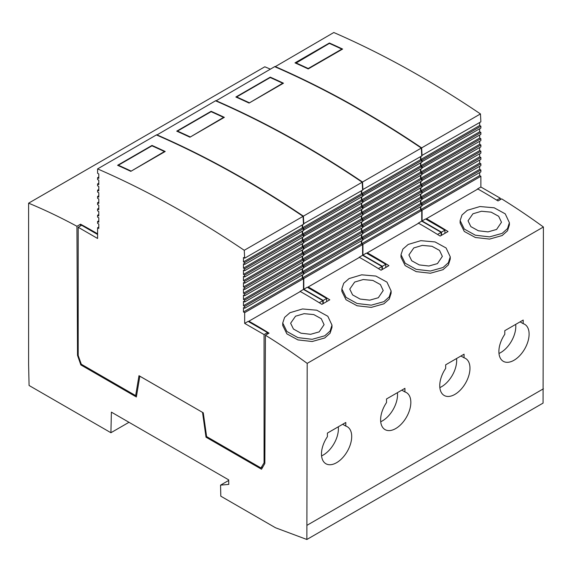 <?xml version="1.0" encoding="UTF-8"?>
<svg xmlns="http://www.w3.org/2000/svg" width="572" height="572" viewBox="0 0 572 572"><rect width="100%" height="100%" fill="white"/><g stroke="black" fill="none" stroke-linecap="round" stroke-linejoin="round"><path stroke-width="0.86" d="M202.552 412.398L139.833 376.212L136.358 396.968L80.838 364.915L77.513 355.326L76.934 226.283A627.749 362.433 -120 0 0 28.6 203.174L28.6 364.343L29.072 385.485L110.918 432.732L111.39 412.14L228.671 479.858L228.771 484.398L220.556 485.135L220.799 496.174L275.518 527.763L306.864 539.482L543.071 403.103L543.4 226.998A627.713 362.412 -120 0 0 501.637 198.856L498.026 200.944A627.713 362.412 -120 0 0 477.885 189.003L426.469 218.683L426.462 219.512M270.37 69.141A627.749 362.433 -120 0 0 264.807 66.795L28.6 203.174M426.469 218.683A627.713 362.412 -120 0 1 448.048 231.524L440.168 236.072A627.713 362.412 -120 0 0 418.582 223.237L367.331 252.824L367.331 253.653M543.4 226.998L307.193 363.377A627.713 362.412 -120 0 0 265.429 335.235L269.04 333.147A627.713 362.412 -120 0 0 248.899 321.199L300.314 291.52A627.713 362.412 -120 0 1 321.893 304.354L329.779 299.807A627.713 362.412 -120 0 0 308.201 286.965L359.452 257.379A627.713 362.412 -120 0 1 381.031 270.213L388.917 265.665A627.713 362.412 -120 0 0 367.331 252.824M460.131 220.585L460.131 223.073L464.285 231.453L475.346 237.487L489.582 239.089L502.173 235.535L507.507 230.773L509.38 224.91L509.38 222.687L507.507 228.585L502.173 233.369L489.575 236.887L475.346 235.199L464.285 229.065L460.131 220.585L462.012 214.965L467.345 210.296L479.958 206.535L494.179 207.793L505.233 213.842L509.38 222.687M401.001 254.726L401.001 257.214L405.155 265.594L416.216 271.628L430.444 273.23L443.035 269.677L448.369 264.915L450.25 259.044L450.25 256.828L448.377 262.727L443.035 267.51L430.437 271.028L416.209 269.34L405.155 263.206L401.001 254.726L402.874 249.106L408.215 244.437L420.82 240.676L435.049 241.935L446.096 247.983L450.25 256.828M341.863 288.867L341.863 291.355L346.017 299.735L357.078 305.77L371.307 307.371L383.898 303.818L389.239 299.056L391.112 293.186L391.112 290.969L389.239 296.868L383.898 301.651L371.307 305.169L357.078 303.482L346.017 297.347L341.863 288.867L343.736 283.247L349.077 278.578L361.69 274.817L375.911 276.076L386.965 282.125L391.112 290.969M282.732 323.008L282.732 325.497L286.887 333.876L297.948 339.911L312.176 341.513L324.767 337.959L330.101 333.197L331.982 327.327L331.982 325.111L330.108 331.009L324.767 335.793L312.169 339.31L297.94 337.623L286.879 331.488L282.732 323.008L284.606 317.388L289.94 312.72L302.552 308.959L316.781 310.217L327.827 316.266L331.982 325.111M248.899 321.836L248.899 321.199M308.201 286.965L308.194 287.795M80.552 225.904L80.545 224.195L76.934 226.283M97.59 233.805A627.749 362.433 -120 0 0 80.545 224.195M265.429 335.235L264.843 463.484L261.526 469.233L206.006 437.18L202.531 412.412M306.864 539.482L307.193 363.377M543.4 388.81L307.193 525.189M327.391 436.708A21.371 12.341 120 0 0 325.904 463.749A21.371 12.341 120 0 0 347.275 451.408A21.371 12.341 120 0 0 347.275 426.726A21.371 12.341 120 0 0 345.788 426.083L345.788 422.479L327.391 433.097L327.391 436.708M445.667 368.425A21.371 12.341 120 0 0 444.179 395.466A21.371 12.341 120 0 0 465.551 383.126A21.371 12.341 120 0 0 465.551 358.451A21.371 12.341 120 0 0 464.064 357.8L464.064 354.197L445.667 364.814L445.667 368.425M504.797 334.284A21.371 12.341 120 0 0 503.31 361.325A21.371 12.341 120 0 0 524.681 348.984A21.371 12.341 120 0 0 524.681 324.31A21.371 12.341 120 0 0 523.194 323.659L523.194 320.055L504.797 330.673L504.797 334.284M404.926 391.942L404.926 388.338L386.529 398.956L386.529 402.566A21.371 12.341 120 0 0 385.042 429.608A21.371 12.341 120 0 0 406.413 417.267A21.371 12.341 120 0 0 406.413 392.592A21.371 12.341 120 0 0 404.926 391.942L401.801 390.14M228.686 480.437L220.556 485.135M128.986 422.3L110.918 432.732M78.192 354.94L77.513 355.326M81.66 364.435L80.838 364.915M206.828 436.701L206.006 437.18M472.93 213.785L468.032 220.813L470.856 226.619L478.371 230.773L488.03 231.875L496.582 229.458L501.487 222.243L498.662 216.28L491.155 212.155L481.495 211.254L472.93 213.785M437.451 263.599L442.349 256.385L439.532 250.422L432.024 246.296L422.358 245.395L413.799 247.926L408.901 254.955L411.718 260.76L419.24 264.915L428.893 266.016L437.451 263.599M378.314 297.74L383.211 290.526L380.394 284.556L372.887 280.437L363.227 279.536L354.661 282.067L349.764 289.096L352.588 294.902L360.103 299.056L369.755 300.157L378.314 297.74M319.183 331.882L324.081 324.667L321.264 318.697L313.756 314.579L304.089 313.678L295.524 316.209L290.626 323.237L293.45 329.043L300.972 333.197L310.625 334.298L319.183 331.882M321.578 455.884A21.371 12.341 120 0 0 338.288 426.805M345.788 426.083L342.671 424.281M439.847 387.601A21.371 12.341 120 0 0 456.563 358.522M498.984 353.46A21.371 12.341 120 0 0 515.694 324.381M380.716 421.743A21.371 12.341 120 0 0 397.426 392.664M464.064 357.8L460.939 355.998M523.194 323.659L520.077 321.857M322.88 303.789L322.88 300.629L303.475 289.425L303.475 278.707L302.273 278.013L302.273 275.01M136.679 395.023L135.657 395.617L138.982 375.69L203.274 412.812L206.606 436.579L260.975 467.967L264.071 462.805L264.071 334.584L244.666 323.38L244.666 312.655L243.465 311.962L243.465 307.572L244.666 308.272L303.475 274.317L303.475 272.444L302.273 271.75L302.273 268.754M244.666 308.272L244.666 306.399L243.465 305.705L243.465 301.315L244.666 302.009L303.475 268.061L303.475 266.187L302.273 265.494L302.273 262.491M244.666 302.009L244.666 300.136L243.465 299.442L243.465 295.059L244.666 295.753L303.475 261.797L303.475 259.924L302.273 259.23L302.273 256.235M244.666 295.753L244.666 293.879L243.465 293.186L243.465 288.796L244.666 289.489L303.475 255.541L303.475 253.668L302.273 252.974L302.273 249.978M244.666 289.489L244.666 287.623L243.465 286.922L243.465 282.539L244.666 283.233L303.475 249.278L303.475 247.411L302.273 246.718L302.273 243.715M244.666 283.233L244.666 281.36L243.465 280.666L243.465 276.276L244.666 276.97L303.475 243.021L303.475 241.148L302.273 240.454L302.273 237.459M244.666 276.97L244.666 275.103L243.465 274.41L243.465 270.02L244.666 270.713L303.475 236.765L303.475 234.892L302.273 234.198L302.273 231.195M244.666 270.713L244.666 268.84L243.465 268.146L243.465 263.763L244.666 264.457L303.475 230.502L303.475 228.628L302.273 227.935L302.273 224.939M244.666 264.457L244.666 262.584L243.465 261.89L243.465 257.5L244.666 258.194L303.475 224.245L303.053 216.352A1002.852 579 -120 0 0 156.399 134.942L97.59 168.897L97.59 173.28L98.792 173.974L98.792 178.364L97.59 177.67L97.59 179.544L98.792 180.237L98.792 184.62L97.59 183.927L97.59 185.8L98.792 186.493L98.792 190.884L97.59 190.19L97.59 192.063L98.792 192.757L98.792 197.14L97.59 196.446L97.59 198.32L98.792 199.013L98.792 203.403L97.59 202.71L97.59 204.576L98.792 205.269L98.792 209.659L97.59 208.966L97.59 210.839L98.792 211.533L98.792 215.923L97.59 215.222L97.59 217.095L98.792 217.789L98.792 222.179L97.59 221.486L97.59 223.359L98.792 224.052L98.792 228.435L97.59 227.742L97.59 238.467L78.192 227.263L78.192 355.477L81.296 364.228L135.657 395.617M319.426 302.824L312.72 298.748M78.192 227.263L81.639 225.275L97.59 234.484M267.517 334.027L267.517 332.589L248.112 321.385L244.666 323.38M262.898 466.859L260.975 467.967M264.85 462.355L264.071 462.805M244.666 258.194L244.251 250.3A1002.852 579 -120 0 0 97.59 168.897M98.792 227.048L97.59 227.742M98.792 220.792L97.59 221.486M98.792 214.529L97.59 215.222M98.792 208.272L97.59 208.966M98.792 202.016L97.59 202.71M98.792 195.753L97.59 196.446M98.792 189.496L97.59 190.19M98.792 183.233L97.59 183.927M98.792 176.977L97.59 177.67M303.053 216.352L244.251 250.3M130.802 171.35L165.208 151.487A1002.852 579 -120 0 0 152.002 145.431L117.596 165.294A1002.852 579 -120 0 1 130.802 171.35L164.429 151.53A1002.852 579 60 0 0 151.973 145.824L118.368 165.229A1002.852 579 60 0 1 130.816 170.935M302.273 227.935L243.465 261.89M303.475 228.628L244.666 262.584M302.273 234.198L243.465 268.146M303.475 234.892L244.666 268.84M302.273 240.454L243.465 274.41M303.475 241.148L244.666 275.103M302.273 246.718L243.465 280.666M303.475 247.411L244.666 281.36M302.273 252.974L243.465 286.922M303.475 253.668L244.666 287.623M302.273 259.23L243.465 293.186M303.475 259.924L244.666 293.879M302.273 265.494L243.465 299.442M303.475 266.187L244.666 300.136M302.273 271.75L243.465 305.705M303.475 272.444L244.666 306.399M302.273 278.013L243.465 311.962M303.475 278.707L244.666 312.655M303.475 289.425L300.021 291.42M267.517 332.589L264.071 334.584M322.88 300.629L319.426 302.624M152.002 145.839L152.002 145.431M118.368 165.644L118.368 165.229M164.429 151.945L164.429 151.53M382.01 269.648L382.01 266.488L362.605 255.284L362.605 244.566L361.404 243.872L361.404 240.869M303.475 273.938L362.605 240.176L362.605 238.302L361.404 237.609L361.404 234.613M303.475 267.682L362.605 233.919L362.605 232.046L361.404 231.353L361.404 228.35M303.475 261.418L362.605 227.656L362.605 225.79L361.404 225.089L361.404 222.093M303.475 255.162L362.605 221.4L362.605 219.526L361.404 218.833L361.404 215.837M303.475 248.899L362.605 215.136L362.605 213.27L361.404 212.577L361.404 209.574M303.475 242.642L362.605 208.88L362.605 207.007L361.404 206.313L361.404 203.317M303.475 236.386L362.605 202.624L362.605 200.751L361.404 200.057L361.404 197.054M303.475 230.123L362.605 196.36L362.605 194.487L361.404 193.794L361.404 190.798M303.453 223.852L362.605 190.104L362.19 182.211A1002.852 579 -120 0 0 215.53 100.801L156.728 135.085M378.564 268.683L371.857 264.607M326.655 301.608L326.655 298.448L307.25 287.244L303.803 289.239L303.803 278.514L302.595 277.82L302.595 274.825M303.803 224.052L303.382 216.159A1002.852 579 -120 0 0 156.728 134.756M303.803 230.316L303.803 228.442L302.595 227.749L302.595 224.746M303.803 236.572L303.803 234.699L302.595 234.005L302.595 231.009M303.803 242.828L303.803 240.962L302.595 240.269L302.595 237.266M303.803 249.092L303.803 247.218L302.595 246.525L302.595 243.529M303.803 255.348L303.803 253.482L302.595 252.781L302.595 249.785M303.803 261.611L303.803 259.738L302.595 259.044L302.595 256.041M303.803 267.868L303.803 265.994L302.595 265.301L302.595 262.305M303.803 274.131L303.803 272.258L302.595 271.564L302.595 268.561M323.209 303.603L323.209 300.443L303.803 289.239M362.19 182.211L303.382 216.159M189.94 137.208L224.346 117.346A1002.852 579 -120 0 0 211.132 111.29L176.727 131.152A1002.852 579 -120 0 1 189.94 137.208L223.559 117.389A1002.852 579 60 0 0 211.111 111.683L177.499 131.088A1002.852 579 60 0 1 189.954 136.794M361.404 193.794L302.595 227.749M362.605 194.487L303.803 228.442M361.404 200.057L302.595 234.005M362.605 200.751L303.803 234.699M361.404 206.313L302.595 240.269M362.605 207.007L303.803 240.962M361.404 212.577L302.595 246.525M362.605 213.27L303.803 247.218M361.404 218.833L302.595 252.781M362.605 219.526L303.803 253.482M361.404 225.089L302.595 259.044M362.605 225.79L303.803 259.738M361.404 231.353L302.595 265.301M362.605 232.046L303.803 265.994M361.404 237.609L302.595 271.564M362.605 238.302L303.803 272.258M361.404 243.872L302.595 277.82M362.605 244.566L303.803 278.514M362.605 255.284L359.159 257.278M326.655 298.448L323.209 300.443M382.01 266.488L378.564 268.483M211.132 111.697L211.132 111.29M177.499 131.503L177.499 131.088M223.559 117.803L223.559 117.389M441.148 235.507L441.148 232.346L421.743 221.142L421.743 210.424L420.542 209.731L420.542 206.728M362.605 239.797L421.743 206.034L421.743 204.161L420.542 203.468L420.542 200.472M362.605 233.54L421.743 199.778L421.743 197.905L420.542 197.211L420.542 194.208M362.605 227.277L421.743 193.515L421.743 191.649L420.542 190.948L420.542 187.952M362.605 221.021L421.743 187.258L421.743 185.385L420.542 184.692L420.542 181.696M362.605 214.757L421.743 180.995L421.743 179.129L420.542 178.435L420.542 175.432M362.605 208.501L421.743 174.739L421.743 172.866L420.542 172.172L420.542 169.176M362.605 202.245L421.743 168.483L421.743 166.609L420.542 165.916L420.542 162.913M362.605 195.982L421.743 162.219L421.743 160.353L420.542 159.652L420.542 156.656M362.584 189.711L421.743 155.963L421.321 148.069A1002.852 579 -120 0 0 274.667 66.659L215.858 100.944M437.694 234.541L430.988 230.466M385.793 267.467L385.793 264.307L366.387 253.103L362.934 255.098L362.934 244.373L361.733 243.679L361.733 240.683M362.934 189.911L362.519 182.018A1002.852 579 -120 0 0 215.858 100.615M362.934 196.175L362.934 194.301L361.733 193.608L361.733 190.605M362.934 202.431L362.934 200.558L361.733 199.864L361.733 196.868M362.934 208.694L362.934 206.821L361.733 206.127L361.733 203.124M362.934 214.95L362.934 213.077L361.733 212.384L361.733 209.388M362.934 221.207L362.934 219.341L361.733 218.647L361.733 215.644M362.934 227.47L362.934 225.597L361.733 224.903L361.733 221.9M362.934 233.726L362.934 231.853L361.733 231.16L361.733 228.164M362.934 239.99L362.934 238.116L361.733 237.423L361.733 234.42M382.339 269.462L382.339 266.302L362.934 255.098M421.321 148.069L362.519 182.018M249.07 103.067L283.476 83.205A1002.852 579 -120 0 0 270.27 77.148L235.864 97.011A1002.852 579 -120 0 1 249.07 103.067L282.697 83.247A1002.852 579 60 0 0 270.241 77.542L236.636 96.947A1002.852 579 60 0 1 249.085 102.653M420.542 159.652L361.733 193.608M421.743 160.353L362.934 194.301M420.542 165.916L361.733 199.864M421.743 166.609L362.934 200.558M420.542 172.172L361.733 206.127M421.743 172.866L362.934 206.821M420.542 178.435L361.733 212.384M421.743 179.129L362.934 213.077M420.542 184.692L361.733 218.647M421.743 185.385L362.934 219.341M420.542 190.948L361.733 224.903M421.743 191.649L362.934 225.597M420.542 197.211L361.733 231.16M421.743 197.905L362.934 231.853M420.542 203.468L361.733 237.423M421.743 204.161L362.934 238.116M420.542 209.731L361.733 243.679M421.743 210.424L362.934 244.373M421.743 221.142L418.289 223.137M385.793 264.307L382.339 266.302M441.148 232.346L437.694 234.341M270.27 77.556L270.27 77.148M236.636 97.362L236.636 96.947M282.697 83.662L282.697 83.247M500.278 199.642L500.278 198.205L480.873 187.001L480.873 176.283L479.672 175.59L479.672 172.587M421.743 205.655L480.873 171.893L480.873 170.02L479.672 169.326L479.672 166.33M421.743 199.399L480.873 165.637L480.873 163.764L479.672 163.07L479.672 160.067M421.743 193.136L480.873 159.374L480.873 157.507L479.672 156.807L479.672 153.811M421.743 186.88L480.873 153.117L480.873 151.244L479.672 150.55L479.672 147.555M421.743 180.616L480.873 146.861L480.873 144.988L479.672 144.294L479.672 141.291M421.743 174.36L480.873 140.598L480.873 138.724L479.672 138.031L479.672 135.035M421.743 168.104L480.873 134.341L480.873 132.468L479.672 131.774L479.672 128.772M421.743 161.84L480.873 128.078L480.873 126.212L479.672 125.511L479.672 122.515M421.721 155.57L480.873 121.822L480.459 113.928A1002.852 579 -120 0 0 333.798 32.518L274.996 66.802M500.278 198.205L496.632 200.086M444.923 233.326L444.923 230.166L425.518 218.962L422.072 220.956L422.072 210.231L420.87 209.538L420.87 206.542M422.072 155.77L421.65 147.876A1002.852 579 -120 0 0 274.996 66.474M422.072 162.033L422.072 160.16L420.87 159.466L420.87 156.463M422.072 168.29L422.072 166.416L420.87 165.723L420.87 162.727M422.072 174.553L422.072 172.68L420.87 171.986L420.87 168.983M422.072 180.809L422.072 178.936L420.87 178.242L420.87 175.246M422.072 187.065L422.072 185.199L420.87 184.506L420.87 181.503M422.072 193.329L422.072 191.456L420.87 190.762L420.87 187.759M422.072 199.585L422.072 197.712L420.87 197.018L420.87 194.022M422.072 205.848L422.072 203.975L420.87 203.282L420.87 200.279M441.477 235.321L441.477 232.16L422.072 220.956M480.459 113.928L421.65 147.876M342.614 49.063A1002.852 579 -120 0 0 329.4 43.007L294.995 62.87A1002.852 579 -120 0 1 308.208 68.926L342.614 49.063M479.672 125.511L420.87 159.466M480.873 126.212L422.072 160.16M479.672 131.774L420.87 165.723M480.873 132.468L422.072 166.416M479.672 138.031L420.87 171.986M480.873 138.724L422.072 172.68M479.672 144.294L420.87 178.242M480.873 144.988L422.072 178.936M479.672 150.55L420.87 184.506M480.873 151.244L422.072 185.199M479.672 156.807L420.87 190.762M480.873 157.507L422.072 191.456M479.672 163.07L420.87 197.018M480.873 163.764L422.072 197.712M479.672 169.326L420.87 203.282M480.873 170.02L422.072 203.975M479.672 175.59L420.87 209.538M480.873 176.283L422.072 210.231M480.873 187.001L477.427 188.996M444.923 230.166L441.477 232.16M329.4 43.415L329.4 43.007M295.767 62.806A1002.852 579 60 0 1 308.222 68.511L341.827 49.106A1002.852 579 60 0 0 329.379 43.401L295.767 63.22M308.222 68.919L308.222 68.511M341.827 49.521L341.827 49.106"/></g></svg>
